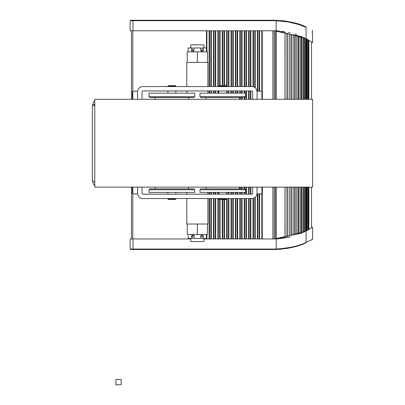 <?xml version="1.0" encoding="UTF-8"?>
<svg xmlns="http://www.w3.org/2000/svg" width="405" height="405" viewBox="0 0 405 405"><rect width="100%" height="100%" fill="white"/><g stroke="black" fill="none" stroke-linecap="round" stroke-linejoin="round"><path stroke-width="0.61" d="M131.468 187.13L131.468 238.95M206.692 234.561L206.692 238.95M209.329 192.4L209.329 194.157M209.329 198.546L209.329 238.95M211.086 192.4L211.086 194.157M211.086 198.546L211.086 238.95M213.719 192.4L213.719 194.157M213.719 198.546L213.719 238.95M215.475 192.4L215.475 194.157M215.475 198.546L215.475 238.95M218.113 192.4L218.113 194.157M218.113 198.546L218.113 238.95M219.869 199.427L219.869 238.95M222.502 199.427L222.502 238.95M224.259 199.427L224.259 238.95M226.896 192.4L226.896 194.157M226.896 198.546L226.896 238.95M228.653 192.4L228.653 194.157M228.653 198.546L228.653 238.95M231.285 192.4L231.285 194.157M231.285 198.546L231.285 238.95M233.042 192.4L233.042 194.157M233.042 198.546L233.042 238.95M235.68 192.4L235.68 194.157M235.68 198.546L235.68 238.95M237.436 192.4L237.436 194.157M237.436 198.546L237.436 238.95M240.069 187.13L240.069 188.887M240.069 192.4L240.069 194.157M240.069 198.546L240.069 238.95M241.826 187.13L241.826 188.887M241.826 192.4L241.826 194.157M241.826 198.546L241.826 238.95M244.463 187.13L244.463 188.887M244.463 192.4L244.463 194.157M244.463 198.546L244.463 238.95M246.22 187.13L246.22 194.157M246.22 198.546L246.22 238.95M248.852 187.13L248.852 194.157M248.852 198.546L248.852 238.95M250.609 187.13L250.609 194.157M250.609 198.546L250.609 238.95M253.246 198.344L253.246 238.95M255.003 197.463L255.003 238.95M257.636 193.934L257.636 238.95M259.392 193.934L259.392 238.95M262.03 193.803L262.03 238.95M262.03 91.307L262.03 30.79M259.392 91.176L259.392 30.79M257.636 91.176L257.636 30.79M255.003 87.652L255.003 30.79M253.246 86.766L253.246 30.79M250.609 99.296L250.609 90.953M250.609 86.564L250.609 30.79M248.852 99.296L248.852 90.953M248.852 86.564L248.852 30.79M246.22 99.296L246.22 90.953M246.22 86.564L246.22 30.79M244.463 99.296L244.463 97.539M244.463 93.15L244.463 90.953M244.463 86.564L244.463 30.79M241.826 99.296L241.826 97.539M241.826 93.15L241.826 90.953M241.826 86.564L241.826 30.79M240.069 99.296L240.069 97.539M240.069 93.15L240.069 90.953M240.069 86.564L240.069 30.79M237.436 93.15L237.436 90.953M237.436 86.564L237.436 30.79M235.68 93.15L235.68 90.953M235.68 86.564L235.68 30.79M233.042 93.15L233.042 90.953M233.042 86.564L233.042 30.79M231.285 93.15L231.285 90.953M231.285 86.564L231.285 30.79M228.653 93.15L228.653 90.953M228.653 86.564L228.653 30.79M226.896 93.15L226.896 90.953M226.896 86.564L226.896 30.79M224.259 85.683L224.259 30.79M222.502 85.683L222.502 30.79M219.869 85.683L219.869 30.79M218.113 93.15L218.113 90.953M218.113 86.564L218.113 30.79M215.475 93.15L215.475 90.953M215.475 86.564L215.475 30.79M213.719 93.15L213.719 90.953M213.719 86.564L213.719 30.79M211.086 93.15L211.086 90.953M211.086 86.564L211.086 30.79M209.329 93.15L209.329 90.953M209.329 86.564L209.329 30.79M206.692 51.87L206.692 30.79M131.468 99.296L131.468 30.79M311.521 187.13L311.521 227.888L312.619 227.159L306.079 231.078L278.402 238.818L276.18 238.92A68.511 68.511 0 0 1 274.19 238.95L203.928 238.95M276.61 238.91L276.18 238.92A68.511 68.511 0 0 1 274.19 238.95L289.216 235.756L289.216 187.13M190.755 238.95L130.147 238.95L130.147 249.05A0.44 0.44 0 0 0 130.587 249.49L274.19 249.49A79.046 79.046 0 0 0 276.19 249.465C289.114 248.554 299.011 246.351 305.881 242.858C314.508 238.677 314.508 238.677 305.881 242.858A0.44 0.364 66.4 0 0 306.079 242.458C299.163 245.926 289.195 248.118 276.18 249.024L276.19 249.465L280.964 249.202M312.619 227.159L312.619 239.269L306.079 242.458L306.079 231.078M288.041 248.265L287.13 248.422M312.614 239.269L311.734 240.008M290.127 237.072L278.402 238.818M302.955 244.068L298.5 245.658M298.08 245.794L288.998 248.093M276.235 249.465L287.423 248.376M311.521 99.296L311.521 41.852L312.619 42.581L306.079 38.662L306.079 27.282C314.741 31.438 314.741 31.438 306.079 27.282A0.44 0.364 -66.4 0 0 305.881 26.882C299.052 23.399 289.155 21.197 276.19 20.275A79.046 79.046 0 0 0 274.19 20.25L130.587 20.25A0.44 0.44 0 0 0 130.278 20.377A0.44 0.44 0 0 1 130.587 20.25A0.44 0.44 0 0 0 130.278 20.377A0.44 0.44 0 0 1 130.587 20.25M307.982 230.035L307.982 187.13L307.977 230.04M307.977 39.7L307.977 99.296L307.982 39.705M306.028 231.103L306.028 187.13L306.018 231.108M306.028 99.296L306.028 38.637L306.018 99.296M303.051 232.576L303.051 187.13L303.031 232.586M303.051 99.296L303.051 37.164L303.031 99.296M289.216 235.756L300.125 233.437L300.125 187.13M300.125 99.296L300.125 36.303L274.19 30.79L274.19 99.296M296.809 234.141L296.809 187.13M296.809 99.296L296.809 35.599M293.149 234.92L293.149 187.13M293.149 99.296L293.149 34.82M289.216 99.296L289.216 33.985M302.054 36.713L300.125 36.303M275.071 30.977L274.413 30.836M300.125 233.437L302.054 233.027M285.064 236.641L285.059 187.13L285.064 236.641M274.413 238.904L275.071 238.763M285.059 33.099L285.059 99.296L285.064 33.099M274.19 187.13L274.19 238.95M130.278 20.377A0.44 0.44 0 0 0 130.147 20.69A0.44 0.44 0 0 1 130.278 20.377A0.44 0.44 0 0 0 130.147 20.69L130.147 30.79L274.19 30.79A68.511 68.511 0 0 1 276.18 30.82L276.61 30.831M274.19 20.25L274.19 20.69A78.611 78.611 0 0 1 276.18 20.716L276.18 30.82L278.402 30.922L306.079 38.662M276.19 20.275L276.18 20.716L288.046 21.89L298.201 24.356L306.079 27.282M305.881 26.882C314.508 31.058 314.508 31.058 305.881 26.882C314.508 31.058 314.508 31.058 305.881 26.882L302.955 25.667M298.126 23.961L298.5 24.082M282.153 31.256L284.447 31.56M288.573 32.314L290.127 32.668M295.022 34.035L296.819 34.633M297.994 23.92L297.857 23.875C304.651 26.229 304.651 26.229 297.857 23.875L288.805 21.612M287.135 21.318L280.969 20.539M94.795 182.24L92.38 180.544L92.38 105.887L93.899 104.485L94.795 104.186M93.378 102.399L92.38 105.887L93.383 102.399L94.795 100.789L94.147 101.402M94.395 185.282A6.586 6.586 0.2 0 0 94.795 185.642L93.358 183.986L92.38 180.544L93.352 183.986A6.586 6.586 0.2 0 0 94.168 185.055M94.249 101.291A6.586 6.586 0.2 0 1 94.562 100.992M94.795 104.546L93.697 105.887M226.765 86.123L226.324 85.683L219.297 85.683L218.857 86.123L226.765 86.123L226.765 86.564M175.821 86.123L175.38 85.683L168.353 85.683L167.918 86.123L175.821 86.123L175.821 86.564M137.614 99.296L137.614 91.176L132.784 91.176L132.784 30.79M132.784 99.296L132.784 91.176L132.344 91.611L132.344 99.296M137.614 91.834A5.27 5.27 0 0 1 142.884 86.564L251.794 86.564A5.27 5.27 0 0 1 257.064 91.834L257.064 91.176L261.898 91.176L261.898 99.296M194.704 96.663L194.704 93.15L149.035 93.15L149.035 96.663L149.911 97.539L193.828 97.539L194.704 96.663L149.035 96.663M245.648 96.663L245.648 93.15L199.974 93.15L199.974 96.663L200.855 97.539L244.767 97.539L245.648 96.663L199.974 96.663M262.334 99.296L262.334 91.611L261.898 91.176M257.064 91.834L257.064 99.296M252.674 99.296L252.674 91.834A0.876 0.876 0 0 0 251.794 90.953L142.884 90.953A0.876 0.876 0 0 0 142.008 91.834L142.008 99.296M167.918 198.987L168.353 199.427L175.38 199.427L175.821 198.987L167.918 198.987L167.918 198.546M218.857 198.987L219.297 199.427L226.324 199.427L226.765 198.987L218.857 198.987L218.857 198.546M257.064 187.13L257.064 193.934L261.898 193.934L261.898 187.13M257.064 193.276A5.27 5.27 0 0 1 251.794 198.546L142.884 198.546A5.27 5.27 0 0 1 137.614 193.276L137.614 193.934L132.784 193.934L132.784 187.13M261.898 193.934L262.334 193.499L262.334 187.13M199.974 189.763L199.974 192.4L245.648 192.4L245.648 189.763L244.767 188.887L200.855 188.887L199.974 189.763L245.648 189.763M149.035 189.763L149.035 192.4L194.704 192.4L194.704 189.763L193.828 188.887L149.911 188.887L149.035 189.763L194.704 189.763M165.832 188.887L155.181 188.887L155.181 187.13M132.344 187.13L132.344 193.499L132.784 193.934L132.784 238.95M137.614 193.276L137.614 187.13M142.008 187.13L142.008 193.276A0.876 0.876 0 0 0 142.884 194.157L251.794 194.157A0.876 0.876 0 0 0 252.674 193.276L252.674 187.13M186.801 198.546L186.801 224.021L207.881 224.021L207.881 198.546M190.755 47.917L190.755 44.844L203.928 44.844L203.928 47.917M190.755 238.51L190.755 241.582L203.928 241.582L203.928 238.51M186.801 86.564L186.801 62.41L207.881 62.41L207.881 86.564M203.745 50.331C203.943 52.316 203.943 52.316 203.745 50.331M201.275 51.668L201.872 50.331L201.872 47.917L203.219 47.917L203.219 50.331L202.829 51.455L201.953 51.87L200.556 50.331L200.556 47.917L194.127 47.917L194.127 50.331L192.729 51.87L191.854 51.455L191.464 50.331L191.464 47.917L192.805 47.917L192.805 50.331L193.408 51.668M191.464 47.917L188.249 47.917L188.117 51.87M206.56 51.87L206.434 47.917L203.219 47.917M197.341 51.87L187.242 51.87L187.242 62.41L197.341 62.41L197.341 51.87L207.441 51.87L207.441 62.41M193.408 234.763L192.805 236.095L192.805 238.51L191.464 238.51L191.464 236.095L192.729 234.561L193.666 234.971L194.127 236.095L194.127 238.51L200.556 238.51L200.556 236.095L201.953 234.561L202.829 234.971L203.219 236.095L203.219 238.51L201.872 238.51L201.872 236.095L201.275 234.763M188.117 234.561L188.178 234.971M206.434 236.095L206.434 238.51L203.219 238.51M206.504 234.971L206.56 234.561M188.249 236.095L188.249 238.51L191.464 238.51M197.341 234.561L197.341 224.021L187.242 224.021L187.242 234.561L207.441 234.561L207.441 224.021M94.795 99.296L312.619 99.296L312.619 187.13L94.795 187.13L94.795 99.296M115.876 384.75L121.146 384.75L121.146 379.48L115.876 379.48L115.876 384.75M206.474 235.229L206.474 238.95M206.915 234.561L206.915 238.95M209.112 192.4L209.112 194.157M209.112 198.546L209.112 238.95M209.547 192.4L209.547 194.157M209.547 198.546L209.547 238.95M210.868 192.4L210.868 194.157M210.868 198.546L210.868 238.95M211.304 192.4L211.304 194.157M211.304 198.546L211.304 238.95M213.501 192.4L213.501 194.157M213.501 198.546L213.501 238.95M213.941 192.4L213.941 194.157M213.941 198.546L213.941 238.95M215.257 192.4L215.257 194.157M215.257 198.546L215.257 238.95M215.698 192.4L215.698 194.157M215.698 198.546L215.698 238.95M217.89 192.4L217.89 194.157M217.89 198.546L217.89 238.95M218.33 192.4L218.33 194.157M218.33 198.546L218.33 238.95M219.647 199.427L219.647 238.95M220.087 199.427L220.087 238.95M222.284 199.427L222.284 238.95M222.725 199.427L222.725 238.95M224.041 199.427L224.041 238.95M224.481 199.427L224.481 238.95M226.673 199.073L226.673 238.95M227.114 192.4L227.114 194.157M227.114 198.546L227.114 238.95M228.43 192.4L228.43 194.157M228.43 198.546L228.43 238.95M228.871 192.4L228.871 194.157M228.871 198.546L228.871 238.95M231.068 192.4L231.068 194.157M231.068 198.546L231.068 238.95M231.508 192.4L231.508 194.157M231.508 198.546L231.508 238.95M232.824 192.4L232.824 194.157M232.824 198.546L232.824 238.95M233.265 192.4L233.265 194.157M233.265 198.546L233.265 238.95M235.457 192.4L235.457 194.157M235.457 198.546L235.457 238.95M235.897 192.4L235.897 194.157M235.897 198.546L235.897 238.95M237.214 192.4L237.214 194.157M237.214 198.546L237.214 238.95M237.654 192.4L237.654 194.157M237.654 198.546L237.654 238.95M239.851 187.13L239.851 188.887M239.851 192.4L239.851 194.157M239.851 198.546L239.851 238.95M240.292 187.13L240.292 188.887M240.292 192.4L240.292 194.157M240.292 198.546L240.292 238.95M241.608 187.13L241.608 188.887M241.608 192.4L241.608 194.157M241.608 198.546L241.608 238.95M242.048 187.13L242.048 188.887M242.048 192.4L242.048 194.157M242.048 198.546L242.048 238.95M244.24 187.13L244.24 188.887M244.24 192.4L244.24 194.157M244.24 198.546L244.24 238.95M244.681 187.13L244.681 188.887M244.681 192.4L244.681 194.157M244.681 198.546L244.681 238.95M245.997 187.13L245.997 194.157M245.997 198.546L245.997 238.95M246.437 187.13L246.437 194.157M246.437 198.546L246.437 238.95M248.635 187.13L248.635 194.157M248.635 198.546L248.635 238.95M249.075 187.13L249.075 194.157M249.075 198.546L249.075 238.95M250.391 187.13L250.391 194.157M250.391 198.546L250.391 238.95M250.832 187.13L250.832 194.157M250.832 198.546L250.832 238.95M253.024 198.404L253.024 238.95M253.464 198.278L253.464 238.95M254.78 197.62L254.78 238.95M255.221 197.281L255.221 238.95M257.418 193.934L257.418 238.95M257.853 193.934L257.853 238.95M259.175 193.934L259.175 238.95M259.61 193.934L259.61 238.95M261.807 193.934L261.807 238.95M262.248 193.585L262.248 238.95M272.874 187.13L272.874 238.95M272.874 99.296L272.874 30.79M262.248 91.525L262.248 30.79M261.807 91.176L261.807 30.79M259.61 91.176L259.61 30.79M259.175 91.176L259.175 30.79M257.853 91.176L257.853 30.79M257.418 91.176L257.418 30.79M255.221 87.829L255.221 30.79M254.78 87.49L254.78 30.79M253.464 86.832L253.464 30.79M253.024 86.71L253.024 30.79M250.832 99.296L250.832 90.953M250.832 86.564L250.832 30.79M250.391 99.296L250.391 90.953M250.391 86.564L250.391 30.79M249.075 99.296L249.075 90.953M249.075 86.564L249.075 30.79M248.635 99.296L248.635 90.953M248.635 86.564L248.635 30.79M246.437 99.296L246.437 90.953M246.437 86.564L246.437 30.79M245.997 99.296L245.997 90.953M245.997 86.564L245.997 30.79M244.681 99.296L244.681 97.539M244.681 93.15L244.681 90.953M244.681 86.564L244.681 30.79M244.24 99.296L244.24 97.539M244.24 93.15L244.24 90.953M244.24 86.564L244.24 30.79M242.048 99.296L242.048 97.539M242.048 93.15L242.048 90.953M242.048 86.564L242.048 30.79M241.608 99.296L241.608 97.539M241.608 93.15L241.608 90.953M241.608 86.564L241.608 30.79M240.292 99.296L240.292 97.539M240.292 93.15L240.292 90.953M240.292 86.564L240.292 30.79M239.851 99.296L239.851 97.539M239.851 93.15L239.851 90.953M239.851 86.564L239.851 30.79M237.654 93.15L237.654 90.953M237.654 86.564L237.654 30.79M237.214 93.15L237.214 90.953M237.214 86.564L237.214 30.79M235.897 93.15L235.897 90.953M235.897 86.564L235.897 30.79M235.457 93.15L235.457 90.953M235.457 86.564L235.457 30.79M233.265 93.15L233.265 90.953M233.265 86.564L233.265 30.79M232.824 93.15L232.824 90.953M232.824 86.564L232.824 30.79M231.508 93.15L231.508 90.953M231.508 86.564L231.508 30.79M231.068 93.15L231.068 90.953M231.068 86.564L231.068 30.79M228.871 93.15L228.871 90.953M228.871 86.564L228.871 30.79M228.43 93.15L228.43 90.953M228.43 86.564L228.43 30.79M227.114 93.15L227.114 90.953M227.114 86.564L227.114 30.79M226.673 86.037L226.673 30.79M224.481 85.683L224.481 30.79M224.041 85.683L224.041 30.79M222.725 85.683L222.725 30.79M222.284 85.683L222.284 30.79M220.087 85.683L220.087 30.79M219.647 85.683L219.647 30.79M218.33 93.15L218.33 90.953M218.33 86.564L218.33 30.79M217.89 93.15L217.89 90.953M217.89 86.564L217.89 30.79M215.698 93.15L215.698 90.953M215.698 86.564L215.698 30.79M215.257 93.15L215.257 90.953M215.257 86.564L215.257 30.79M213.941 93.15L213.941 90.953M213.941 86.564L213.941 30.79M213.501 93.15L213.501 90.953M213.501 86.564L213.501 30.79M211.304 93.15L211.304 90.953M211.304 86.564L211.304 30.79M210.868 93.15L210.868 90.953M210.868 86.564L210.868 30.79M209.547 93.15L209.547 90.953M209.547 86.564L209.547 30.79M209.112 93.15L209.112 90.953M209.112 86.564L209.112 30.79M206.915 51.87L206.915 30.79M206.474 51.197L206.474 30.79M276.18 238.92L276.18 249.024A78.611 78.611 0 0 1 274.19 249.05L130.147 249.05M130.278 249.364A0.44 0.44 0 0 0 130.587 249.49M133.002 238.95L133.002 249.49M274.19 249.05L274.19 249.49M276.276 31.231L276.276 99.296M276.276 187.13L276.276 238.51M284.998 33.088L284.998 99.296M284.998 187.13L284.998 236.652M286.963 33.504L286.963 99.296M286.963 187.13L286.963 236.236M287.074 33.529L287.074 99.296M287.074 187.13L287.074 236.211M287.155 33.544L287.155 99.296M287.155 187.13L287.155 236.196M287.267 33.569L287.267 99.296M287.267 187.13L287.267 236.171M289.16 33.969L289.16 99.296M289.16 187.13L289.16 235.771M290.972 34.354L290.972 99.296M290.972 187.13L290.972 235.381M291.089 34.379L291.089 99.296M291.089 187.13L291.089 235.361M291.205 34.405L291.205 99.296M291.205 187.13L291.205 235.335M291.322 34.43L291.322 99.296M291.322 187.13L291.322 235.31M293.109 34.81L293.109 99.296M293.109 187.13L293.109 234.93M294.739 35.159L294.739 99.296M294.739 187.13L294.739 234.581M294.86 35.184L294.86 99.296M294.86 187.13L294.86 234.556M295.007 35.215L295.007 99.296M295.007 187.13L295.007 234.525M295.129 35.24L295.129 99.296M295.129 187.13L295.129 234.5M296.774 35.589L296.774 99.296M296.774 187.13L296.774 234.151M298.196 35.893L298.196 99.296M298.196 187.13L298.196 233.847M298.318 35.918L298.318 99.296M298.318 187.13L298.318 233.822M298.49 35.954L298.49 99.296M298.49 187.13L298.49 233.786M298.617 35.979L298.617 99.296M298.617 187.13L298.617 233.761M300.1 36.298L300.1 99.296M300.1 187.13L300.1 233.442M301.29 36.551L301.29 99.296M301.29 187.13L301.29 233.189M301.416 36.577L301.416 99.296M301.416 187.13L301.416 233.164M301.614 36.617L301.614 99.296M301.614 187.13L301.614 233.123M301.735 36.642L301.735 99.296M301.735 187.13L301.735 233.098M303.968 37.599L303.968 99.296M303.968 187.13L303.968 232.141M304.089 37.66L304.089 99.296M304.089 187.13L304.089 232.08M304.307 37.766L304.307 99.296M304.307 187.13L304.307 231.974M304.428 37.822L304.428 99.296M304.428 187.13L304.428 231.913M305.492 38.359L305.492 99.296M305.492 187.13L305.492 231.382M306.656 38.971L306.656 99.296M306.656 187.13L306.656 230.769M306.772 39.032L306.772 99.296M306.772 187.13L306.772 230.708M307.01 39.158L307.01 99.296M307.01 187.13L307.01 230.577M307.127 39.224L307.127 99.296M307.127 187.13L307.127 230.516M308.387 39.933L308.387 99.296M308.387 187.13L308.387 229.802M308.504 39.999L308.504 99.296M308.504 187.13L308.504 229.741M308.752 40.146L308.752 99.296M308.752 187.13L308.752 229.594M308.863 40.211L308.863 99.296M308.863 187.13L308.863 229.529M275.289 238.717L275.289 187.13M275.289 99.296L275.289 31.023M133.002 30.79L133.002 20.25M130.147 20.69L274.19 20.69M192.805 50.331L191.464 50.331M203.219 50.331L201.872 50.331M201.872 236.095L203.219 236.095M192.805 236.095L191.464 236.095M312.387 30.086L312.619 42.581M94.795 185.642L94.051 184.928M226.765 90.953L226.765 93.15M175.821 90.953L175.821 93.15M206.125 97.539L206.125 99.296M155.181 97.539L155.181 99.296M188.558 97.539L188.558 99.296M167.918 86.123L167.918 86.564M218.857 86.123L218.857 86.564M239.497 97.539L239.497 99.296M167.918 90.953L167.918 93.15M218.857 90.953L218.857 93.15M167.918 194.157L167.918 192.4M218.857 194.157L218.857 192.4M206.125 188.887L206.125 187.13M188.558 188.887L188.558 187.13M226.765 198.987L226.765 198.546M175.821 198.987L175.821 198.546M239.497 188.887L239.497 187.13M226.765 194.157L226.765 192.4M175.821 194.157L175.821 192.4M207.881 192.4L207.881 194.157M207.881 90.953L207.881 93.15M186.801 90.953L186.801 93.15M186.801 192.4L186.801 194.157"/></g></svg>
